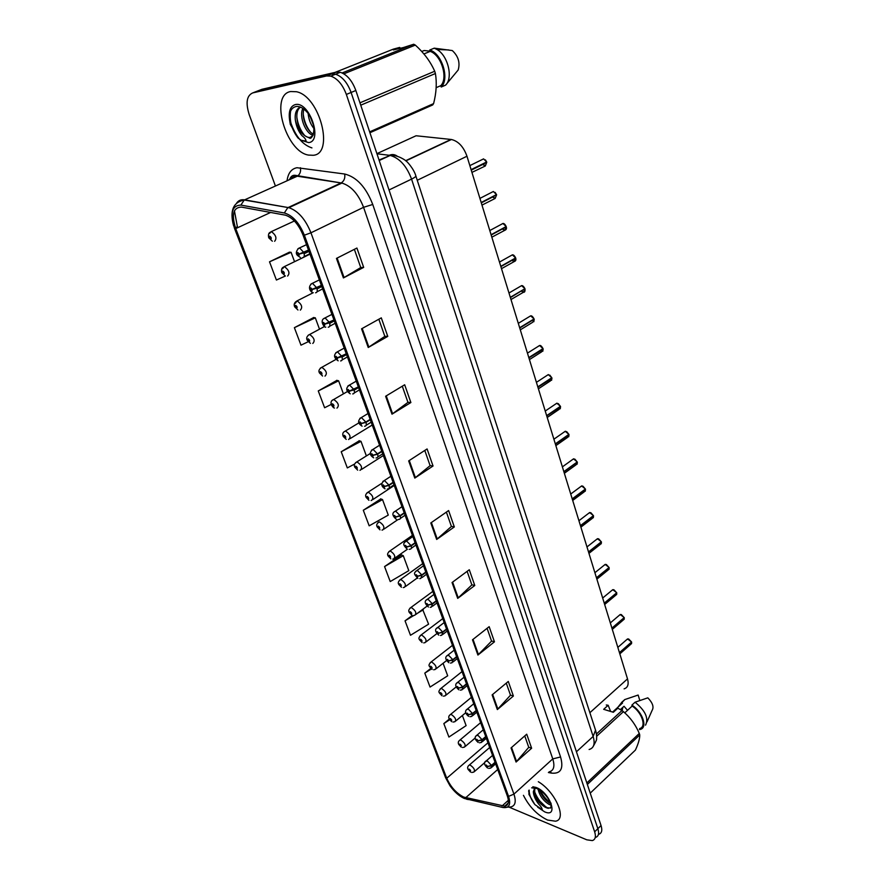<?xml version="1.0" encoding="UTF-8"?>
<svg xmlns="http://www.w3.org/2000/svg" width="885" height="885" viewBox="0 0 885 885"><rect width="100%" height="100%" fill="white"/><g stroke="black" fill="none" stroke-linecap="round" stroke-linejoin="round"><path stroke-width="1.33" d="M376.91 153.647L416.083 135.759L451.438 139.498C458.408 141.213 463.585 146.788 466.97 156.236L627.509 678.883C628.969 684.337 627.841 687.667 624.113 688.851M547.561 820.041L555.459 821.203C567.44 819.632 555.514 791.787 538.323 781.72C555.514 791.787 567.44 819.632 555.459 821.203L547.561 820.041C537.339 815.118 529.296 806.877 523.433 795.327C529.296 806.877 537.339 815.118 547.561 820.041M313.124 155.284C334.574 154.267 320.027 96.321 296.464 91.73L290.645 91.531C269.361 94.994 285.944 151.777 308.522 155.085L313.124 155.284C334.574 154.267 320.027 96.321 296.464 91.73L290.645 91.531C269.361 94.994 285.944 151.777 308.522 155.085L313.124 155.284M463.74 797.086C456.339 793.27 450.664 786.986 446.737 778.236L235.72 228.595C231.328 214.546 233.231 207.378 241.439 207.09L285.401 215.166C292.747 217.644 298.643 224.347 303.113 235.277L507.315 795.892C509.306 801.921 508.444 805.35 504.749 806.169L463.74 797.086M464.26 798.447L502.78 807.485C509.163 808.381 511.087 804.686 508.565 796.389L304.363 235.189C299.252 222.766 292.57 215.365 284.317 212.975L240.875 205.088C231.881 205.431 229.801 213.296 234.625 228.684L445.62 777.771L449.967 785.736C454.414 791.887 459.182 796.124 464.26 798.447M509.561 807.352L586.777 839.81L592.297 840.595C595.362 839.622 596.147 836.701 594.654 831.823L597.862 828.681C599.344 833.548 598.548 836.469 595.472 837.453C598.548 836.469 599.344 833.548 597.862 828.681L351.113 92.471C347.44 82.648 342.263 76.552 335.57 74.196L331.344 74.052L255.776 91.719M289.461 252.181L269.516 261.805L276.408 280.036L285.379 276.009M313.666 317.56L294.384 327.671L300.988 345.172L308.113 341.776M336.931 380.373L318.268 390.938L324.618 407.753L331.255 404.39M359.299 440.785L341.223 451.748L347.329 467.922L354.653 464.005M401.558 554.917L384.566 566.566L390.23 581.567L408.804 570.648L403.283 555.703L401.303 554.795M380.827 498.919L363.304 510.247L369.178 525.823L388.272 515.103L382.53 499.594L380.572 498.819M594.654 831.823L346.345 94.441C342.661 84.595 337.473 78.488 330.769 76.121L326.554 75.955L252.712 92.914C246.705 95.613 245.532 102.837 249.205 114.596L275.423 186.016M506.364 804.708L506.917 805.217M385.617 396.259L404.677 384.765L410.883 402.531L392 414.158L385.617 396.259M361.567 328.822L381.302 317.859L387.774 336.388L368.226 347.495L361.567 328.822M336.455 258.409L356.92 248.043L363.68 267.392L343.413 277.923L336.455 258.409M452.047 582.54L469.282 569.752L474.78 585.494L457.7 598.382L452.047 582.54M472.479 639.811L489.173 626.668L494.461 641.824L477.911 655.055L472.479 639.811M492.126 694.902L508.3 681.45L513.388 696.03L497.348 709.571L492.126 694.902M511.032 747.936L526.719 734.196L531.631 748.245L516.066 762.051L511.032 747.936M408.671 460.908L427.09 448.949L433.042 465.997L414.799 478.088L408.671 460.908M430.796 522.958L448.606 510.556L454.326 526.94L436.681 539.441L430.796 522.958M412.288 615.44L405.042 620.827L410.496 635.275L428.594 624.168L422.621 609.433M430.774 668.44L424.789 673.131L430.055 687.07L447.688 675.797L443.064 663.296M449.259 719.118L443.839 723.598L448.916 737.05L466.118 725.623L462.379 715.5M454.326 526.94L451.383 526.376M446.383 512.105L451.416 526.464L436.681 539.441M433.042 465.997L430.099 465.587M424.789 450.443L430.121 465.665L414.799 478.088M531.631 748.245L528.71 747.206M524.761 735.911L528.754 747.316L516.066 762.051M513.388 696.03L510.468 695.101M506.275 683.131L510.501 695.201L497.348 709.571M494.461 641.824L491.518 641.005M487.082 628.317L491.562 641.105L477.911 655.055M474.78 585.494L471.838 584.808M467.136 571.356L471.871 584.897L457.7 598.382M363.68 267.392L360.726 267.513M354.365 249.338L360.748 267.558L343.413 277.923M387.774 336.388L384.82 336.322M378.835 319.231L384.842 336.377L368.226 347.495M410.883 402.531L407.93 402.288M402.288 386.203L407.952 402.354L392 414.158M363.304 510.247L382.53 499.594M384.566 566.566L403.283 555.703M405.042 620.827L413.837 615.484M417.377 613.338L423.273 609.765M424.789 673.131L431.382 668.96M443.839 723.598L449.624 719.782M341.223 451.748L360.991 441.338L366.39 455.963M360.991 441.338L359.044 440.708M318.268 390.938L338.601 380.793L343.424 393.836M338.601 380.793L336.687 380.318M294.384 327.671L315.314 317.837L319.463 329.065M315.314 317.837L313.423 317.516M269.516 261.805L291.077 252.314L294.506 261.573M291.077 252.314L289.218 252.17M535.447 795.35L540.071 801.301M598.647 834.323C601.723 833.338 602.53 830.407 601.048 825.539L355.847 90.502C352.208 80.701 347.031 74.628 340.338 72.293L336.112 72.15L261.96 89.296L257.347 91.1L331.344 74.052L335.57 74.196C342.263 76.552 347.44 82.648 351.113 92.471L597.862 828.681L601.048 825.539M290.844 122.938C295.767 136.633 302.803 144.952 311.929 147.906M468.043 769.242L470.079 771.366C471.008 771.089 470.72 770.348 469.238 769.131L468.707 769.828L469.957 770.713L468.751 769.928M468.707 769.828L467.977 769.065C467.258 767.561 467.722 766.222 469.371 765.038L470.344 765.204C474.128 767.937 475.289 770.227 473.84 772.085L471.705 772.472M619.832 653.871L630.85 644.203L631.436 642.134M628.682 639.014L631.58 641.99L619.445 652.632M495.058 762.25L491.485 765.381L487.613 766.454L486.23 764.983C485.268 765.271 485.555 766.034 487.082 767.273L487.646 766.554L486.352 765.647L487.613 766.454M487.646 766.554L491.595 765.68L490.898 768.014L488.752 768.401M495.169 762.549L491.595 765.68M631.658 642.422L619.522 652.864M617.841 647.389L627.576 638.904L631.558 642.034L628.416 638.937L626.801 639.578M458.673 744.252L460.72 746.365C461.638 746.055 461.351 745.292 459.868 744.086L459.337 744.816L460.587 745.701L459.37 744.916M459.337 744.816L458.607 744.075C457.877 742.493 458.375 741.121 460.067 739.993L460.974 740.137C464.824 742.902 465.986 745.225 464.459 747.117L462.446 747.493M449.137 718.808L451.184 720.899C452.091 720.556 451.804 719.782 450.31 718.576L449.79 719.35L451.04 720.224L449.834 719.461M449.79 719.35L449.071 718.631C448.341 716.927 448.85 715.545 450.598 714.472L451.438 714.604C455.355 717.403 456.505 719.77 454.901 721.706L453.02 722.072M439.425 692.9L441.471 694.968C442.378 694.592 442.091 693.796 440.586 692.601L440.077 693.42L441.305 694.271L440.11 693.519M440.077 693.42L439.347 692.723C438.429 691.882 438.971 690.466 440.951 688.486L441.726 688.607C445.708 691.439 446.848 693.84 445.166 695.82L443.429 696.163M429.524 666.505L431.581 668.551C432.488 668.131 432.179 667.334 430.674 666.151L430.176 667.002L431.404 667.843L430.21 667.102M430.176 667.002L429.457 666.328C428.517 665.42 429.07 663.982 431.128 662.024L431.836 662.124C435.874 664.989 437.024 667.434 435.254 669.447L433.661 669.779M612.309 629.379L623.438 619.865L624.058 617.719M621.381 614.621L624.179 617.619L611.911 628.107M485.71 736.586L482.082 739.694L478.177 740.789L476.794 739.307C475.831 739.639 476.119 740.413 477.657 741.652L478.21 740.889L476.926 739.993L478.177 740.789M478.21 740.889L482.192 740.004L481.451 742.438L479.438 742.814M485.821 736.895L482.192 740.004M624.29 618.029L611.978 628.339M604.654 604.477L615.883 595.107L616.557 592.895M613.958 589.808L616.69 592.784L604.245 603.139M476.196 710.445L472.501 713.52L468.563 714.637L467.169 713.155C466.218 713.52 466.506 714.317 468.054 715.545L468.608 714.737L467.324 713.852L468.563 714.637M468.608 714.737L472.612 713.83L471.827 716.374L469.946 716.728M476.307 710.755L472.612 713.83M616.801 593.216L604.322 603.382M596.877 579.144L608.205 569.94L608.913 567.639M606.413 564.575L609.057 567.517L596.446 577.75M466.495 683.817L462.744 686.86L458.773 687.988L457.368 686.517C456.417 686.915 456.715 687.722 458.264 688.939L458.817 688.099L457.534 687.225L458.773 687.988M458.817 688.099L462.855 687.169L462.014 689.813L460.288 690.167M466.605 684.127L462.855 687.169M609.134 567.761L596.523 577.994M550.979 805.118L549.065 804.388C543.091 800.704 539.363 795.338 537.87 788.292M550.592 803.536L550.182 803.348C545.027 800.283 541.399 795.549 539.297 789.121M529.075 790.172L528.92 794.387L534.861 804.576L542.284 809.753C542.062 808.16 540.812 806.213 538.534 803.934C535.337 799.719 533.6 795.67 533.323 791.776L534.761 787.838M533.323 791.776C534.352 797.042 537.626 801.733 543.158 805.859C536.41 799.597 533.699 793.613 535.038 787.904M543.158 805.859L545.702 807.54L550.149 808.049L551.056 806.666M550.149 808.049C550.47 808.934 554.441 803.491 542.262 791.809L536.797 788.48L531.653 787.816M596.468 733.953L621.989 710.544L617.818 708.199L613.338 712.281L603.681 709.316L608.15 705.268L606.258 704.991M608.15 705.268L610.65 711.452M612.719 712.093L619.113 706.13M622.498 703.177L621.746 702.369L617.951 707.192M622.21 702.27L624.921 699.471L621.58 702.424M621.204 703.663L621.115 704.316M621.524 708.564L622.133 710.456M625.385 699.371L638.151 695.046L639.811 700.478M627.52 710.323L624.036 706.263L620.418 709.571M622.819 707.38L622.144 710.666M534.861 804.576C530.978 799.432 529.075 794.608 529.164 790.095M548.28 808.403C542.074 804.708 537.483 799.1 534.507 791.566M551.123 803.27C546.189 799.797 542.394 795.184 539.728 789.409M586.843 782.948L639.291 733.444C635.585 724.749 630.297 717.492 623.427 711.662L596.656 736.254M623.427 711.662L621.989 710.544M590.24 793.126L635.419 750.071C638.373 743.654 639.822 738.61 639.755 734.937L587.352 784.475M639.755 734.937L639.291 733.444M639.623 728.576C646.78 727.039 642.001 712.425 632.167 706.053L624.766 712.856M639.424 729.594L640.22 729.417C647.975 727.758 642.565 711.772 631.879 705.135L632.167 706.053M645.552 725.147C648.86 718.277 645.353 710.633 635.054 702.214L631.879 705.135M647.024 721.85L652.112 710.378C654.103 707.049 652.676 702.867 647.82 697.834L635.054 702.214M544.729 806.987L536.144 796.965M548.999 802.662L540.768 793.082M313.843 128.391C310.602 124.376 308.699 119.398 308.135 113.457M313.146 124.331L310.381 117.119M313.113 135.283L312.781 135.195C305.723 133.513 298.721 116.577 302.847 108.39M313.489 134.155C307.073 131.588 301.177 117.251 303.92 109.154M295.291 119.752C297.415 128.69 301.464 134.476 307.471 137.098L309.407 137.971C311.597 140.66 319.009 128.237 307.814 113.014C303.953 108.401 300.137 106.211 296.375 106.443C291.342 107.494 289.063 111.941 289.55 119.774L290.291 124.376L298.024 138.005L301.188 140.284L306.077 141.124C305.9 139.387 304.573 137.606 302.084 135.781C298.466 131.566 296.209 126.223 295.291 119.752C294.705 113.247 296.375 109.01 300.292 107.052M307.471 137.098C298.986 134.365 292.426 112.306 300.513 107.14M308.102 137.319L310.038 137.485L313.024 135.494M342.152 72.946L413.715 44.25L403.394 47.536L393.382 49.936L399.677 47.425L393.294 49.151L335.061 72.393M399.677 47.425L400.396 48.255M421.758 51.485L424.158 50.511L430.143 51.164M298.024 138.005C291.685 129.664 289.207 120.692 290.601 111.112M304.174 134.874C300.269 130.04 297.814 124.066 296.785 116.964M310.414 131.931C306.675 127.23 304.296 121.444 303.278 114.585M312.505 122.141L311.277 118.955M359.952 102.826L434.712 71.243C430.475 61.651 424.015 52.934 415.33 45.102L343.834 73.831M415.33 45.102L413.715 44.25M369.642 131.876L433.595 103.611C436.36 92.859 436.969 82.825 435.409 73.521L360.748 105.193M435.409 73.521L434.712 71.243M433.595 103.611L432.688 104.95L369.93 132.728M436.172 87.659L440.785 85.668C448.363 78.112 441.394 55.147 430.21 51.374L423.915 53.952M440.785 85.668L441.206 87.029C449.812 79.174 442.069 53.62 429.778 49.991L430.21 51.374M441.206 87.029L445.597 85.126C453.308 78.002 448.053 55.7 437.002 49.505L434.247 48.166L429.778 49.991M445.597 85.126L458.176 69.992C460.266 62.669 458.308 56.186 452.301 50.556L434.247 48.166M419.446 639.612L421.503 641.647C422.399 641.183 422.09 640.364 420.585 639.191L420.087 640.087L420.862 639.921L421.304 640.917L420.121 640.198M420.087 640.087L419.368 639.446C418.406 638.494 418.981 637.023 421.127 635.054L421.758 635.142C425.873 638.041 427.001 640.519 425.154 642.587L423.716 642.897M409.169 612.221L411.226 614.223C412.122 613.714 411.813 612.885 410.297 611.723L409.799 612.663L410.574 612.475L411.027 613.482L409.844 612.774M409.799 612.663L409.102 612.044C408.295 610.65 408.914 609.168 410.928 607.575L411.481 607.641C415.673 610.584 416.791 613.106 414.855 615.219L413.583 615.506M398.704 584.288L400.761 586.279C401.657 585.726 401.336 584.874 399.81 583.724L399.334 584.708L400.097 584.487L400.54 585.516L399.367 584.819M399.334 584.708L398.626 584.122C397.785 582.784 398.416 581.268 400.54 579.564L401.016 579.62C405.275 582.596 406.392 585.173 404.356 587.33L403.261 587.585M588.956 553.368L600.395 544.319L601.147 541.941M598.736 538.91L601.302 541.819L588.514 551.919M456.605 656.67L452.799 659.679L448.795 660.841L447.39 659.358C446.438 659.801 446.737 660.619 448.297 661.825L448.839 660.951L448.02 661.084L447.567 660.088L448.795 660.841M448.839 660.951L452.921 660L452.025 662.754L450.443 663.086M456.726 656.991L452.921 660M601.435 542.295L588.58 552.163M580.903 527.139L592.441 518.267L593.238 515.8M590.937 512.791L593.404 515.667L580.438 525.624M446.527 629.003L442.655 631.978L438.628 633.162L437.201 631.68C436.261 632.167 436.57 633.007 438.13 634.202L438.661 633.273L437.854 633.439L437.4 632.421L438.628 633.162M438.661 633.273L442.777 632.31L441.825 635.176L440.42 635.485M446.648 629.335L442.777 632.31M593.547 516.176L580.516 525.878M572.706 500.456L584.354 491.75L585.195 489.195M582.994 486.219L585.372 489.051L572.219 498.863M436.261 600.804L432.322 603.736L428.251 604.942L426.824 603.459C425.884 603.99 426.205 604.842 427.776 606.026L428.296 605.052L427.488 605.263L427.035 604.223L428.251 604.942M428.296 605.052L432.444 604.079L431.438 607.066L430.21 607.342M436.382 601.136L432.444 604.079M585.45 489.305L572.296 499.118M388.028 555.835L390.097 557.782C390.982 557.196 390.65 556.333 389.123 555.194L388.648 556.222L389.411 555.968L389.854 557.019L388.692 556.333M388.648 556.222L387.951 555.658C387.099 554.209 387.774 552.649 389.953 551.012L390.34 551.056C394.677 554.076 395.783 556.687 393.659 558.9L392.741 559.121M377.154 526.807L379.223 528.743C380.096 528.102 379.765 527.217 378.227 526.099L377.762 527.172L378.526 526.885L378.957 527.958L377.806 527.294M377.762 527.172L377.076 526.641C376.202 525.059 376.899 523.477 379.156 521.896L379.466 521.94C383.869 524.993 384.964 527.659 382.751 529.916L382.021 530.104M366.058 497.226L368.127 499.129C368.99 498.443 368.658 497.536 367.109 496.43L366.667 497.558L367.419 497.237L367.85 498.321L366.711 497.669M366.667 497.558L365.981 497.049C365.096 495.357 365.826 493.741 368.16 492.215L368.37 492.237C372.851 495.334 373.935 498.045 371.634 500.368L371.103 500.501M354.752 467.048L356.81 468.917C357.673 468.176 357.33 467.258 355.781 466.163L355.339 467.346L356.091 466.992L356.522 468.099L355.383 467.457M355.339 467.346L354.664 466.871C353.768 465.045 354.52 463.397 356.932 461.937L357.053 461.948C361.611 465.09 362.684 467.855 360.284 470.223L359.952 470.311M343.214 436.261L345.272 438.108C346.123 437.312 345.769 436.371 344.221 435.287L343.789 436.526L344.53 436.139L344.962 437.256L343.834 436.648M343.789 436.526L343.126 436.084C342.241 433.639 343.026 431.957 345.482 431.039L345.515 431.05C350.139 434.236 351.212 437.046 348.712 439.48L348.59 439.513M564.353 473.287L576.113 464.769L576.998 462.114M574.907 459.182L577.197 461.97L563.845 471.628M425.785 572.053L421.791 574.94L417.676 576.179L416.249 574.686C415.308 575.261 415.629 576.135 417.211 577.308L417.72 576.29L416.923 576.522L416.47 575.471L417.676 576.179M417.72 576.29L421.913 575.283L420.84 578.403L419.789 578.646M425.906 572.396L421.913 575.283M577.274 462.224L563.922 471.882M555.857 445.631L567.728 437.29L568.657 434.546M566.688 431.648L568.9 434.358L555.326 443.894M415.098 542.726L411.038 545.569L406.901 546.83L405.452 545.348C404.522 545.968 404.854 546.864 406.436 548.014L406.945 546.952L406.138 547.218L405.695 546.145L406.901 546.83M406.945 546.952L411.171 545.923C411.746 547.97 411.37 549.054 410.032 549.176L409.18 549.386M415.231 543.069L411.171 545.923M569.033 435L555.404 444.159M553.888 439.203L565.261 431.272L568.878 434.391L565.57 431.272L564.077 432.101M547.218 417.477L559.187 409.324L560.161 406.481M558.313 403.626L560.404 406.315L546.653 415.651M404.202 512.813L400.075 515.612L395.894 516.906L394.445 515.413C393.526 516.088 393.858 516.995 395.44 518.134L395.938 517.017L395.141 517.327L394.699 516.232L395.894 516.906M395.938 517.017L400.208 515.977C400.816 518.123 400.418 519.252 399.002 519.362L398.35 519.528M404.334 513.167L400.208 515.977M560.57 406.967L546.731 415.917M538.401 388.803L550.492 380.849L551.499 377.906M549.784 375.096L551.775 377.729L537.814 386.889M393.084 482.292L388.891 485.046L384.676 486.363L383.205 484.88C382.298 485.599 382.641 486.529 384.234 487.657L384.721 486.484L383.924 486.827L383.493 485.71L384.676 486.363M384.721 486.484L389.024 485.411C389.654 487.679 389.234 488.863 387.752 488.951L387.309 489.062M393.217 482.657L389.024 485.411M551.941 378.415L537.903 387.165M529.44 359.598L541.631 351.854L542.682 348.801M541.1 346.046L542.981 348.613L528.821 357.584M381.745 451.151L377.475 453.861L373.227 455.2L371.744 453.717C370.848 454.492 371.191 455.432 372.795 456.549L373.271 455.321L372.474 455.698L372.054 454.558L373.227 455.2M373.271 455.321L377.607 454.226C378.271 456.616 377.829 457.844 376.28 457.91L376.036 457.976M381.877 451.527L377.607 454.226M543.169 349.354L528.909 357.872M331.444 404.843L333.501 406.658C334.342 405.817 333.988 404.865 332.428 403.792L332.008 405.076L332.749 404.655L333.18 405.806L332.052 405.208M332.008 405.076L331.344 404.677C330.536 402.055 331.3 400.352 333.656 399.566L333.789 399.522C338.446 402.775 339.497 405.64 336.942 408.118M319.43 372.795L321.476 374.576C322.317 373.669 321.952 372.696 320.381 371.645L319.972 372.994L320.735 372.53L321.155 373.691L320.027 373.116M319.972 372.994L319.319 372.618C318.379 370.948 319.109 369.222 321.52 367.463L321.863 367.363C326.476 370.649 327.516 373.57 324.994 376.125M321.122 372.806L320.569 373.116M307.172 340.072L309.219 341.82C310.038 340.858 309.661 339.862 308.091 338.833L307.703 340.238L308.467 339.729L308.876 340.924L307.748 340.36M308.832 339.984L308.268 340.294M307.703 340.238L307.062 339.906C306.188 338.026 306.874 336.289 309.13 334.696L309.695 334.519C314.263 337.849 315.303 340.825 312.792 343.457M308.865 340.028L308.29 340.338M294.661 306.664L296.685 308.378C297.504 307.36 297.128 306.343 295.546 305.325L295.17 306.796L295.933 306.243L296.342 307.46L295.214 306.929M296.309 306.531L295.734 306.829M295.17 306.796L294.528 306.498C293.731 304.429 294.384 302.67 296.486 301.243L297.26 301C301.796 304.363 302.814 307.405 300.336 310.115M296.342 306.575L295.756 306.885M281.895 272.558L283.897 274.228C284.704 273.144 284.317 272.104 282.735 271.109L282.37 272.646L283.145 272.049L283.554 273.299L282.415 272.779M283.532 272.359L282.934 272.657M282.37 272.646L281.74 272.392C281.131 269.604 281.751 267.834 283.576 267.082L284.572 266.761C289.063 270.168 290.07 273.266 287.614 276.065M283.565 272.414L282.957 272.713M268.863 237.711L270.843 239.348C271.629 238.198 271.23 237.136 269.648 236.162L269.294 237.755L270.069 237.125L270.478 238.397L269.35 237.899M270.478 237.468L269.859 237.755M269.294 237.755L268.675 237.556C268.111 234.636 268.675 232.855 270.401 232.191L271.595 231.781C276.043 235.233 277.049 238.397 274.615 241.284M270.511 237.512L269.881 237.811M520.303 329.851L532.615 322.317L534.219 319.75M532.25 316.454L534.031 318.954L519.65 327.738M370.162 419.368L365.826 422.023L361.534 423.395L360.051 421.902C359.155 422.742 359.509 423.705 361.113 424.8L361.578 423.528L360.792 423.937L360.372 422.776L361.534 423.395M361.578 423.528L365.97 422.399C366.655 424.911 366.191 426.183 364.565 426.238L364.565 426.238M370.306 419.755L365.97 422.399M534.12 319.242L519.738 328.025M524.539 288.964L510.391 297.614M523.234 286.309L524.938 288.709L510.302 297.316M358.348 386.922L349.597 390.927L348.104 389.433C347.219 390.329 347.584 391.314 349.199 392.398L349.652 391.048L348.856 391.502L348.436 390.318L349.597 390.927M349.652 391.048L354.077 389.909C354.785 392.486 354.321 393.814 352.695 393.925M358.491 387.309L354.077 389.909M508.975 293.001L521.597 285.634C522.626 285.412 523.743 286.441 524.938 288.709L521.597 285.634L520.137 286.486M511.917 260.378L514.218 261.562L515.192 258.188M514.041 255.588L515.612 257.955L500.788 266.319M346.278 353.79L337.417 357.772L335.913 356.279C335.028 357.23 335.404 358.237 337.019 359.299L337.462 357.894L336.665 358.392L336.245 357.186L337.417 357.772M337.462 357.894L341.931 356.732C342.661 359.365 342.218 360.759 340.592 360.925M346.422 354.188L341.931 356.732M515.701 258.243L500.877 266.617M502.315 228.994L504.76 230.31L506.264 226.837L505.667 226.837M504.671 224.292L506.176 226.549L491.075 234.724M333.955 319.961L324.972 323.899L323.456 322.417C322.583 323.423 322.97 324.452 324.596 325.503L325.016 324.043L324.209 324.574L323.799 323.335L324.972 323.899M325.016 324.043L329.53 322.837C330.282 325.536 329.851 326.996 328.224 327.218M334.099 320.359L329.53 322.837M502.459 228.916L504.804 230.155L506.242 226.87L491.175 235.023M495.932 194.877L481.274 202.809M495.113 192.377L496.485 194.589L481.186 202.499M321.366 285.39L312.261 289.306L310.735 287.824C309.872 288.897 310.259 289.948 311.896 290.977L312.305 289.45L311.487 290.026L311.077 288.764L312.261 289.306M312.305 289.45L316.863 288.222C317.638 290.988 317.217 292.515 315.591 292.791M321.52 285.811L316.863 288.222M482.535 164.356L485.301 165.993L486.772 162.254L485.998 162.298M485.378 159.853L486.684 161.944L471.085 169.643M308.5 250.079L299.263 253.962L297.736 252.468C296.884 253.619 297.283 254.692 298.92 255.688L299.318 254.095L298.488 254.725L298.09 253.442L299.263 253.962M299.318 254.095L303.909 252.844C304.705 255.677 304.307 257.269 302.692 257.623M308.655 250.499L303.909 252.844M482.701 164.278L485.345 165.838L486.75 162.276L471.185 169.964M589.875 712.702L627.509 678.883M417.266 180.274L466.97 156.236M405.651 160.694L450.985 139.443M446.737 778.236L487.967 742.781M287.028 180.805C288.079 173.139 291.397 168.769 296.995 167.719L344.663 174.013C356.6 176.978 365.97 187.133 372.751 204.468L560.57 756.963C563.8 768.678 560.769 774.054 551.488 773.114L548.39 772.528M240.875 205.088L244.249 200.021L296.984 176.336L294.262 176.303L288.433 180.175M468.331 799.586L466.417 799.155M291.464 178.814L291.95 176.093M304.363 235.189L310.956 232.799L513.931 794.122L508.565 796.389M284.317 212.975L287.769 207.709L288.875 207.698C298.057 210.796 305.413 219.159 310.956 232.799L363.569 207.311C358.381 193.992 351.157 185.916 341.909 183.073L297.272 176.192C300.015 174.356 301.055 171.535 300.402 167.741M549.087 771.886C553.811 770.658 555.039 766.322 552.76 758.899L513.931 794.122C516.375 801.633 515.302 805.914 510.689 806.965L502.78 807.485M236.66 203.052C238.53 200.375 241.162 199.313 244.581 199.855L288.112 207.544L341.422 182.786C344.21 180.861 345.283 177.94 344.663 174.013M235.421 227.81L237.39 226.77L234.425 210.807M237.733 227.655L237.39 226.77M252.712 92.914L257.347 91.1M346.345 94.441L355.847 90.502M326.554 75.955L336.112 72.15M560.57 756.963L552.76 758.899L363.569 207.311L372.751 204.468M551.488 773.114L550.304 771.543M235.72 228.595L270.644 212.444M465.709 797.728L497.702 769.508M502.06 806.003L508.355 800.294M431.382 522.548L437.245 538.998M452.622 582.12L458.253 597.917M473.021 639.379L478.442 654.568M492.657 694.459L497.868 709.073M511.552 747.482L516.563 761.554M409.279 460.521L415.386 477.657M386.247 395.872L392.608 413.749M362.208 328.457L368.857 347.108M337.13 258.066L344.066 277.547M589.122 749.495C593.912 748.102 595.251 743.754 593.149 736.453L576.445 751.763M595.539 730.147L593.149 736.453L411.569 179.113C406.68 166.015 399.555 158.127 390.208 155.439L379.034 160.008M397.321 156.236C394.81 154.377 392.121 154.056 389.278 155.284L376.955 153.78M379.2 160.517L390.208 155.439C397.542 154.455 406.79 161.092 406.292 161.236C406.414 160.816 413.903 168.703 415.861 175.971C415.861 176.657 414.434 177.708 411.569 179.113L389.024 189.965M468.619 765.636L489.693 747.493M485.544 761.443L487.358 760.978L491.485 765.381M459.271 740.601L480.632 722.647M449.757 715.102L471.417 697.347M440.055 689.138L462.036 671.582M430.187 662.688L452.478 645.342M624.179 617.619L621.027 614.511L619.423 615.186M476.13 735.789L477.922 735.28L482.082 739.694M616.69 592.784L613.504 589.675L611.922 590.372M466.539 709.637L468.32 709.095L472.501 713.52M609.057 567.517L605.86 564.409L604.289 565.128M609.002 569.42L609.179 567.971M456.782 682.999L458.541 682.423L462.744 686.86M536.564 797.794L547.041 808.116M537.682 807.186L544.673 811.866C559.043 818.26 550.05 792.374 536.067 787.451L532.825 786.754M528.743 790.471L528.732 791.854M301.188 140.284L308.655 142.596C323.313 141.323 309.23 100.757 295.258 104.607C290.357 106.189 288.455 111.245 289.55 119.774M420.132 635.729L442.743 618.626M409.877 608.26L432.831 591.39M399.434 580.272L422.72 563.645M601.302 541.819L598.083 538.699L596.523 539.452M596.789 539.242L597.353 538.799M446.825 655.851L448.562 655.243L452.799 659.679M593.404 515.667L590.173 512.548L588.614 513.322M588.89 513.112L589.51 512.636M436.681 628.184L438.396 627.531L442.655 631.978M585.372 489.051L582.12 485.931L580.582 486.728M580.848 486.529L581.533 486.02M426.349 599.964L428.041 599.289L432.322 603.736M388.792 551.731L412.421 535.37M377.939 522.626L379.156 521.896M366.877 492.956L381.822 483.287M355.593 462.678L370.328 453.485M344.088 431.791L358.923 422.864M577.197 461.97L573.922 458.85L572.396 459.658M572.661 459.47L573.414 458.928M577.097 464.205L577.352 462.534M415.806 571.19L417.477 570.482L421.791 574.94M564.342 431.913L565.139 431.36M405.065 541.841L406.691 541.111L411.038 545.569M560.404 406.315L557.074 403.206L555.603 404.036M555.869 403.859L556.72 403.283M394.102 511.906L395.706 511.154L400.075 515.612M551.775 377.729L548.423 374.609L546.974 375.461M547.24 375.284L548.158 374.687M382.917 481.363L384.488 480.588L388.891 485.046M542.981 348.613L539.618 345.504L538.191 346.356M538.467 346.179L539.419 345.581M371.512 450.188L373.05 449.392L377.475 453.861M332.351 400.274L347.484 391.502M320.37 368.116L336.001 359.387M321.996 374.112L321.155 372.851M308.146 335.271L324.529 326.488M295.358 303.256L296.917 300.966L313.246 292.692M282.592 268.752L284.118 266.717L303.201 257.513M269.582 233.474L271.053 231.748L294.406 220.984M530.657 315.845C531.653 315.569 532.792 316.598 534.064 318.921L530.646 315.845L518.3 323.346M359.874 418.373L361.379 417.554L365.826 422.023M521.353 291.176L523.5 292.227L524.993 289.03M510.988 299.539L523.5 292.216C524.628 292.515 525.137 291.43 525.026 288.997L523.544 292.072L521.508 291.088M349.088 391.126L348.679 390.429M347.982 385.882L349.564 385.063L353.934 389.522M515.612 257.955L512.371 254.847L510.855 255.699M515.712 258.243L514.262 261.407L512.072 260.301M337.539 358.934L336.023 356.29M335.858 352.695L337.484 351.887L341.787 356.334M489.792 230.542L502.957 223.462C504.074 223.363 505.147 224.381 506.176 226.549L502.957 223.462L501.397 224.314M324.474 324.308L323.976 323.39M323.467 318.81L325.16 318.003L329.375 322.439M496.485 194.589L493.365 191.481L491.761 192.31M492.514 196.99L495.124 198.461L496.585 194.888L495.169 198.306L492.668 196.912M492.049 192.167L493.244 191.547M311.763 289.804L311.232 288.809M310.812 284.173L312.56 283.388L316.708 287.802M486.65 161.966L483.586 158.88L481.938 159.687M482.236 159.543L483.453 158.935M298.765 254.537L298.223 253.464M297.88 248.796L299.683 248.01L303.754 252.424M405.861 160.871L451.438 139.498M289.506 179.688C290.745 176.281 292.78 174.843 295.623 175.374L341.909 183.073L288.875 207.698L244.249 200.021C233.209 202.145 229.635 210.641 233.529 225.509M330.769 76.121L340.338 72.293M504.749 806.169L508.167 803.071M415.861 175.971L595.671 730.567C596.612 734.307 596.899 737.05 596.512 738.809C597.076 738.92 596.059 741.298 593.459 745.955M470.543 772.085L468.121 769.43M484.914 762.45L474.614 771.41M631.525 643.727L631.647 642.222M492.569 755.403L486.352 760.812C483.52 762.25 483.918 764.651 487.547 768.014M495.644 763.855L491.739 767.284M461.196 747.117L458.751 744.44M475.245 737.946L465.278 746.42M451.693 721.684L449.204 718.996M465.72 712.735L455.775 720.976M442.013 695.787L439.491 693.088M456.173 686.926L446.095 695.068M432.145 669.414L429.59 666.682M446.549 660.553L436.228 668.684M610.318 622.918L620.241 614.489L624.202 617.575M624.146 619.378L624.279 617.807M483.243 729.815L476.993 735.125C474.194 736.906 474.581 739.329 478.143 742.426M486.33 738.267L482.347 741.674M602.674 598.028L612.785 589.653L616.712 592.74M616.635 594.609L616.779 592.972M473.752 703.752L467.457 708.962C464.592 710.81 464.957 713.277 468.563 716.352M476.827 712.193L472.767 715.578M594.897 572.706L605.196 564.387L609.079 567.473M464.083 677.202L457.744 682.302C454.757 684.039 455.122 686.539 458.817 689.791M467.158 685.643L463.021 689.006M622.31 703.221L612.619 712.06M624.921 699.471L621.746 702.369M448.695 49.947L437.002 49.505M422.101 642.543L419.512 639.8M436.847 633.627L426.183 641.802M411.868 615.175L409.235 612.398M427.068 606.114L415.939 614.411M401.447 587.275L398.759 584.465M417.244 578.005L405.507 586.501M586.976 546.941L597.486 538.688L601.324 541.775M601.236 543.799L601.402 542.018M454.226 650.132L447.854 655.143C444.768 656.902 445.111 659.436 448.872 662.721M457.302 658.573L453.076 661.925M578.923 520.723L589.642 512.537L593.437 515.623M593.326 517.725L593.503 515.866M444.181 622.553L437.765 627.443C434.568 629.135 434.889 631.702 438.75 635.131M447.257 631.005L442.942 634.324M570.725 494.029L581.655 485.931L585.405 489.007M585.284 491.197L585.483 489.261M433.938 594.432L427.488 599.211C424.169 600.86 424.479 603.459 428.428 607.01M437.013 602.895L432.61 606.181M390.816 558.833L388.084 556.001M407.388 549.264L394.865 558.059M379.986 529.849L377.209 526.984M397.763 519.705L384.013 529.064M368.945 500.291L366.113 497.392M394.245 485.467L372.95 499.494M357.695 470.145L354.797 467.214M383.338 455.543L361.666 469.349M346.223 439.402L343.247 436.427M372.231 425.021L350.15 438.595M562.384 466.871L573.535 458.839L577.23 461.926M423.495 565.769L417.012 570.427C413.826 572.993 413.295 573.557 417.908 578.336M426.581 574.243L422.079 577.507M568.756 436.725L568.978 434.612M412.841 536.531L406.326 541.067C402.83 543.423 402.752 544.729 407.177 549.109M415.939 545.016L411.337 548.258M545.237 411.038L556.842 403.195L560.426 406.281M560.271 408.759L560.515 406.547M401.978 506.696L395.429 511.121C391.801 512.813 392.066 515.535 396.237 519.285M405.087 515.225L400.374 518.422M536.421 382.342L548.28 374.609L551.798 377.696M551.62 380.273L551.886 377.961M390.893 476.274L384.311 480.566C380.727 483.52 380.981 486.285 385.086 488.863M394.013 484.825L389.19 488M527.449 353.126L539.618 345.493C540.558 345.194 541.686 346.223 543.014 348.579M542.815 351.268L543.102 348.856M379.588 445.221L372.961 449.381C369.244 452.357 369.488 455.178 373.702 457.833M382.718 453.817L377.784 456.959M334.508 408.029C333.767 408.073 332.749 407.067 331.477 405.009M322.571 376.025L319.452 372.95M310.392 343.358L307.183 340.238M297.968 310.004L294.661 306.829M285.28 275.954L281.861 272.724M309.982 254.139L303.367 257.424M272.337 241.174L268.808 237.877M533.843 321.731L534.153 319.208M362.098 426.161C357.75 423.406 357.507 420.541 361.345 417.565L368.038 413.516M371.191 422.178L366.136 425.287M350.25 393.825C345.902 390.96 345.581 388.061 349.309 385.141L356.246 381.158M359.432 389.887L354.232 392.951M358.58 387.564L354.155 390.163M501.507 268.664L514.218 261.562C515.712 261.075 516.221 259.969 515.734 258.21M515.645 257.922C514.55 255.699 513.455 254.67 512.371 254.847L499.483 262.071M338.159 360.815C333.767 357.839 333.391 354.907 337.008 352.031L344.21 348.115M347.418 356.92L342.086 359.941M346.566 354.575L342.052 357.12M491.839 237.191L504.771 230.31C506.342 229.713 506.839 228.562 506.264 226.837M325.813 327.107C324.773 328.357 319.042 320.492 324.463 318.213L331.919 314.374M335.161 323.268L329.674 326.244M334.298 320.89L329.696 323.39M481.982 205.11L495.135 198.461L496.618 194.855M496.529 194.556L493.365 191.481L479.924 198.395M494.383 196.094L481.296 202.875M313.224 292.681C311.841 293.079 306.63 288.067 311.642 283.676L319.363 279.892M322.638 288.886L316.996 291.818M321.764 286.497L317.062 288.93M471.937 172.398L485.312 165.982L486.772 162.254M486.684 161.944L483.586 158.88L469.846 165.617M484.515 163.581L471.24 170.141M300.358 257.502L297.537 255.5C295.656 253.696 295.988 251.318 298.544 248.375L306.531 244.658M309.85 253.774L304.042 256.661M308.965 251.351L304.163 253.718"/></g></svg>
